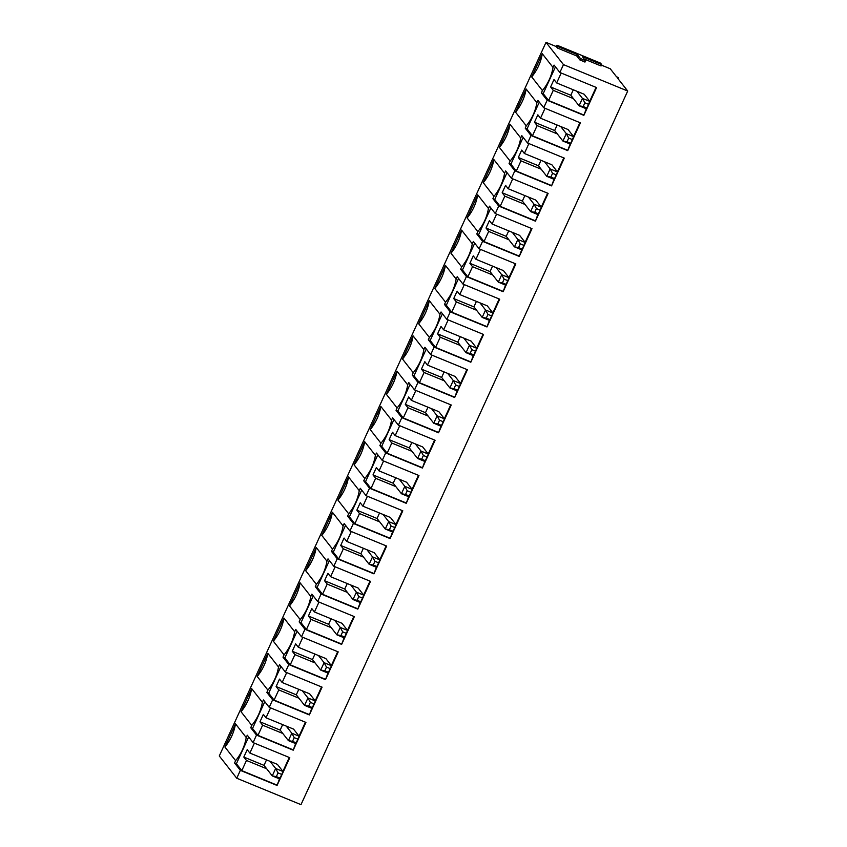 <?xml version="1.0" encoding="UTF-8"?>
<svg xmlns="http://www.w3.org/2000/svg" width="847" height="847" viewBox="0 0 847 847"><rect width="100%" height="100%" fill="white"/><g stroke="black" fill="none" stroke-linecap="round" stroke-linejoin="round"><path stroke-width="1.27" d="M278.06 772.909L276.366 776.614L280.039 778.118L281.733 774.423L278.06 772.909L275.656 768.483L270.055 761.347M276.366 776.614L272.258 775.894L275.656 768.483L282.993 771.511L277.393 764.365L249.865 753.047L247.208 749.659L243.809 757.059L246.466 760.447L241.808 770.632L236.398 763.74L234.566 762.978L235.625 760.67A48.141 45.939 141.9 0 0 246.223 737.525L247.282 735.207L253.073 742.597L256.503 735.09L250.712 727.711L251.771 725.403A48.141 45.939 141.9 0 0 262.369 702.258L263.428 699.94L269.219 707.319L272.649 699.823L266.858 692.444L267.917 690.125A48.141 45.939 141.9 0 0 278.515 666.991L279.574 664.673L285.365 672.052L288.795 664.556L283.004 657.177L284.063 654.858A48.141 45.939 141.9 0 0 294.661 631.714L295.719 629.406L301.511 636.785L304.941 629.289L299.15 621.91L300.209 619.591A48.141 45.939 141.9 0 0 310.807 596.447L311.865 594.139L317.657 601.518L321.087 594.022L315.296 586.632L316.365 584.324A48.141 45.939 141.9 0 0 326.953 561.18L328.011 558.861L333.803 566.251L337.233 558.745L331.452 551.365L332.511 549.057A48.141 45.939 141.9 0 0 343.099 525.913L344.157 523.594L349.949 530.974L353.39 523.478L347.598 516.098L348.657 513.78A48.141 45.939 141.9 0 0 359.255 490.646L360.314 488.327L366.095 495.707L369.536 488.211L363.744 480.831L364.803 478.513A48.141 45.939 141.9 0 0 375.401 455.368L376.46 453.06L382.251 460.44L385.681 452.944L379.89 445.564L380.949 443.246A48.141 45.939 141.9 0 0 391.547 420.101L392.606 417.793L398.397 425.173L401.827 417.677L396.036 410.297L397.095 407.979A48.141 45.939 141.9 0 0 407.693 384.834L408.752 382.526L414.543 389.906L417.973 382.41L412.182 375.02L413.241 372.712A48.141 45.939 141.9 0 0 423.839 349.567L424.898 347.249L430.689 354.639L434.119 347.132L428.328 339.753L429.387 337.445A48.141 45.939 141.9 0 0 439.985 314.301L441.043 311.982L446.835 319.361L450.265 311.865L444.484 304.486L445.543 302.167A48.141 45.939 141.9 0 0 456.131 279.034L457.189 276.715L462.981 284.094L466.411 276.598L460.63 269.219L461.689 266.9A48.141 45.939 141.9 0 0 472.277 243.756L473.346 241.448L479.127 248.827L482.568 241.331L476.776 233.952L477.835 231.633A48.141 45.939 141.9 0 0 488.433 208.489L489.492 206.181L495.273 213.56L498.714 206.065L492.922 198.674L493.981 196.366A48.141 45.939 141.9 0 0 504.579 173.222L505.638 170.914L511.429 178.294L514.86 170.798L509.068 163.407L510.127 161.099A48.141 45.939 141.9 0 0 520.725 137.955L521.784 135.636L527.575 143.027L531.005 135.52L525.214 128.141L526.273 125.832A48.141 45.939 141.9 0 0 536.871 102.688L537.93 100.37L543.721 107.749L547.151 100.253L541.36 92.874L542.419 90.555A48.141 45.939 141.9 0 0 553.017 67.421L554.076 65.103L559.867 72.482L563.467 64.616L627.712 91.031L617.082 77.479L618.575 77.85L618.13 78.824M280.039 778.118L279.605 778.912L272.258 775.894L263.999 765.37L243.809 757.059M282.993 771.511L281.733 774.423M294.216 737.642L292.511 741.347L296.185 742.851L297.879 739.145L294.216 737.642L291.802 733.216L286.201 726.08M292.511 741.347L288.414 740.627L291.802 733.216L299.139 736.234L293.538 729.098L266.011 717.78L263.353 714.392L259.965 721.792L262.623 725.18L257.954 735.365L252.544 728.462L250.712 727.711M296.185 742.851L295.751 743.645L288.414 740.627L280.156 730.093L259.965 721.792M299.139 736.234L297.879 739.145M310.362 702.375L308.668 706.07L312.331 707.584L314.025 703.878L310.362 702.375L307.948 697.949L302.347 690.813M308.668 706.07L304.56 705.36L307.948 697.949L315.285 700.967L309.684 693.831L282.157 682.502L279.499 679.114L276.111 686.525L278.769 689.913L274.1 700.098L268.69 693.195L266.858 692.444M312.331 707.584L311.897 708.378L304.56 705.36L296.302 694.826L276.111 686.525M315.285 700.967L314.025 703.878M326.508 667.108L324.814 670.803L328.477 672.317L330.182 668.611L326.508 667.108L324.094 662.682L318.493 655.546M324.814 670.803L320.706 670.083L324.094 662.682L331.431 665.7L325.841 658.564L298.303 647.235L295.645 643.847L292.257 651.258L294.915 654.646L290.256 664.831L284.846 657.928L283.004 657.177M328.477 672.317L328.043 673.111L320.706 670.083L312.448 659.559L292.257 651.258M331.431 665.7L330.182 668.611M342.654 631.83L340.96 635.536L344.634 637.05L346.328 633.344L342.654 631.83L340.24 627.415L334.639 620.269M340.96 635.536L336.852 634.816L340.24 627.415L347.588 630.433L341.987 623.297L314.449 611.968L311.791 608.58L308.403 615.991L311.061 619.379L306.402 629.554L300.992 622.661L299.15 621.91M344.634 637.05L344.189 637.833L336.852 634.816L328.594 624.292L308.403 615.991M347.588 630.433L346.328 633.344M358.8 596.563L357.106 600.269L360.78 601.772L362.474 598.077L358.8 596.563L356.386 592.148L350.785 585.002M357.106 600.269L352.998 599.549L356.386 592.148L363.734 595.166L358.133 588.019L330.595 576.701L327.937 573.313L324.549 580.714L327.207 584.102L322.548 594.287L317.138 587.394L315.296 586.632M360.78 601.772L360.346 602.566L352.998 599.549L344.74 589.025L324.549 580.714M363.734 595.166L362.474 598.077M374.946 561.296L373.252 565.002L376.926 566.505L378.62 562.81L374.946 561.296L372.532 556.871L366.942 549.735M373.252 565.002L369.144 564.282L372.532 556.871L379.88 559.899L374.279 552.752L346.751 541.434L344.083 538.046L340.695 545.447L343.353 548.835L338.694 559.02L333.284 552.128L331.452 551.365M376.926 566.505L376.492 567.299L369.144 564.282L360.886 553.747L340.695 545.447M379.88 559.899L378.62 562.81M391.092 526.029L389.398 529.735L393.072 531.238L394.766 527.533L391.092 526.029L388.688 521.604L383.088 514.468M389.398 529.735L385.29 529.015L388.688 521.604L396.025 524.621L390.425 517.485L362.897 506.167L360.24 502.779L356.841 510.18L359.499 513.568L354.84 523.753L349.43 516.85L347.598 516.098M393.072 531.238L392.637 532.032L385.29 529.015L377.031 518.48L356.841 510.18M396.025 524.621L394.766 527.533M407.238 490.762L405.544 494.457L409.217 495.971L410.911 492.266L407.238 490.762L404.834 486.337L399.233 479.201M405.544 494.457L401.436 493.737L404.834 486.337L412.171 489.354L406.571 482.218L379.043 470.89L376.386 467.502L372.998 474.913L375.655 478.301L370.986 488.486L365.576 481.583L363.744 480.831M409.217 495.971L408.783 496.766L401.436 493.737L393.188 483.214L372.998 474.913M412.171 489.354L410.911 492.266M423.394 455.485L421.69 459.19L425.363 460.704L427.057 456.999L423.394 455.485L420.98 451.07L415.379 443.934M421.69 459.19L417.592 458.471L420.98 451.07L428.317 454.087L422.717 446.951L395.189 435.623L392.532 432.235L389.144 439.646L391.801 443.034L387.132 453.209L381.722 446.316L379.89 445.564M425.363 460.704L424.929 461.488L417.592 458.471L409.334 447.947L389.144 439.646M428.317 454.087L427.057 456.999M439.54 420.218L437.846 423.923L441.509 425.438L443.203 421.732L439.54 420.218L437.126 415.803L431.525 408.656M437.846 423.923L433.738 423.204L437.126 415.803L444.463 418.82L438.873 411.684L411.335 400.356L408.678 396.968L405.29 404.379L407.947 407.767L403.278 417.942L397.868 411.049L396.036 410.297M441.509 425.438L441.075 426.221L433.738 423.204L425.48 412.68L405.29 404.379M444.463 418.82L443.203 421.732M455.686 384.951L453.992 388.657L457.655 390.16L459.36 386.465L455.686 384.951L453.272 380.536L447.671 373.389M453.992 388.657L449.884 387.937L453.272 380.536L460.62 383.553L455.019 376.407L427.481 365.089L424.823 361.701L421.435 369.101L424.093 372.489L419.434 382.675L414.024 375.782L412.182 375.02M457.655 390.16L457.221 390.954L449.884 387.937L441.626 377.413L421.435 369.101M460.62 383.553L459.36 386.465M471.832 349.684L470.138 353.39L473.812 354.893L475.506 351.198L471.832 349.684L469.418 345.258L463.817 338.122M470.138 353.39L466.03 352.67L469.418 345.258L476.766 348.286L471.165 341.14L443.627 329.822L440.969 326.434L437.581 333.834L440.239 337.222L435.58 347.408L430.17 340.505L428.328 339.753M473.812 354.893L473.367 355.687L466.03 352.67L457.772 342.135L437.581 333.834M476.766 348.286L475.506 351.198M487.978 314.417L486.284 318.112L489.958 319.626L491.652 315.92L487.978 314.417L485.564 309.991L479.963 302.855M486.284 318.112L482.176 317.403L485.564 309.991L492.912 313.009L487.311 305.873L459.773 294.555L457.115 291.167L453.727 298.567L456.385 301.956L451.726 312.141L446.316 305.238L444.484 304.486M489.958 319.626L489.524 320.42L482.176 317.403L473.918 306.868L453.727 298.567M492.912 313.009L491.652 315.92M504.124 279.15L502.43 282.845L506.104 284.359L507.798 280.653L504.124 279.15L501.71 274.724L496.12 267.588M502.43 282.845L498.322 282.125L501.71 274.724L509.058 277.742L503.457 270.606L475.929 259.277L473.272 255.889L469.873 263.301L472.531 266.689L467.872 276.874L462.462 269.971L460.63 269.219M506.104 284.359L505.67 285.153L498.322 282.125L490.064 271.601L469.873 263.301M509.058 277.742L507.798 280.653M520.27 243.872L518.576 247.578L522.25 249.092L523.944 245.386L520.27 243.872L517.866 239.457L512.266 232.311M518.576 247.578L514.468 246.858L517.866 239.457L525.204 242.475L519.603 235.339L492.075 224.01L489.418 220.622L486.019 228.034L488.677 231.422L484.018 241.596L478.608 234.704L476.776 233.952M522.25 249.092L521.816 249.876L514.468 246.858L506.21 236.334L486.019 228.034M525.204 242.475L523.944 245.386M536.426 208.606L534.722 212.311L538.396 213.825L540.09 210.12L536.426 208.606L534.012 204.191L528.412 197.044M534.722 212.311L530.614 211.591L534.012 204.191L541.349 207.208L535.749 200.061L508.221 188.743L505.564 185.355L502.176 192.756L504.833 196.155L500.164 206.329L494.754 199.437L492.922 198.674M538.396 213.825L537.961 214.609L530.614 211.591L522.366 201.067L502.176 192.756M541.349 207.208L540.09 210.12M552.572 173.339L550.878 177.044L554.541 178.548L556.235 174.853L552.572 173.339L550.158 168.913L544.557 161.777M550.878 177.044L546.77 176.324L550.158 168.913L557.495 171.941L551.895 164.794L524.367 153.476L521.71 150.088L518.322 157.489L520.979 160.877L516.31 171.062L510.9 164.17L509.068 163.407M554.541 178.548L554.107 179.342L546.77 176.324L538.512 165.8L518.322 157.489M557.495 171.941L556.235 174.853M568.718 138.072L567.024 141.777L570.687 143.281L572.381 139.575L568.718 138.072L566.304 133.646L560.703 126.51M567.024 141.777L562.916 141.057L566.304 133.646L573.641 136.663L568.051 129.527L540.513 118.209L537.856 114.821L534.468 122.222L537.125 125.61L532.467 135.795L527.056 128.892L525.214 128.141M570.687 143.281L570.253 144.075L562.916 141.057L554.658 130.523L534.468 122.222M573.641 136.663L572.381 139.575M584.864 102.805L583.17 106.5L586.844 108.014L588.538 104.308L584.864 102.805L582.45 98.379L576.849 91.243M583.17 106.5L579.062 105.79L582.45 98.379L589.798 101.396L584.197 94.261L556.659 82.942L554.002 79.544L550.614 86.955L553.271 90.343L573.461 98.644M586.844 108.014L586.399 108.808L579.062 105.79L570.804 95.256L550.614 86.955M589.798 101.396L588.538 104.308M586.283 108.755L583.858 115.351L596.574 87.58L559.867 72.482M583.858 115.351L547.151 100.253M570.137 144.022L567.712 150.618L580.428 122.847L543.721 107.749M567.712 150.618L531.005 135.52M553.991 179.289L551.566 185.885L564.282 158.114L527.575 143.027M551.566 185.885L514.86 170.798M537.845 214.566L535.42 221.162L548.136 193.391L511.429 178.294M535.42 221.162L498.714 206.065M521.688 249.833L519.275 256.429L531.99 228.658L495.273 213.56M519.275 256.429L482.568 241.331M505.543 285.1L503.129 291.696L515.844 263.925L479.127 248.827M503.129 291.696L466.411 276.598M489.397 320.367L486.983 326.963L499.698 299.192L462.981 284.094M486.983 326.963L450.265 311.865M473.251 355.634L470.837 362.23L483.542 334.459L446.835 319.361M470.837 362.23L434.119 347.132M457.105 390.901L454.68 397.497L467.396 369.726L430.689 354.639M454.68 397.497L417.973 382.41M440.959 426.179L438.534 432.775L451.25 405.004L414.543 389.906M438.534 432.775L401.827 417.677M424.813 461.446L422.388 468.042L435.104 440.271L398.397 425.173M422.388 468.042L385.681 452.944M408.656 496.713L406.242 503.309L418.958 475.538L382.251 460.44M406.242 503.309L369.536 488.211M392.51 531.98L390.096 538.576L402.812 510.805L366.095 495.707M390.096 538.576L353.39 523.478M376.364 567.246L373.951 573.843L386.666 546.071L349.949 530.974M373.951 573.843L337.233 558.745M360.219 602.513L357.805 609.12L370.52 581.349L333.803 566.251M357.805 609.12L321.087 594.022M344.073 637.791L341.648 644.387L354.364 616.616L317.657 601.518M341.648 644.387L304.941 629.289M327.927 673.058L325.502 679.654L338.218 651.883L301.511 636.785M325.502 679.654L288.795 664.556M311.781 708.325L309.356 714.921L322.072 687.15L285.365 672.052M309.356 714.921L272.649 699.823M295.635 743.592L293.21 750.188L305.926 722.417L269.219 707.319M293.21 750.188L256.503 735.09M279.478 778.859L277.064 785.455L289.78 757.684L253.073 742.597M277.064 785.455L240.357 770.357L234.566 762.978M627.712 91.031L300.992 804.65L236.747 778.234L240.357 770.357M584.875 61.979L579.824 59.904L576.743 55.976L557.474 48.046L558.109 46.659L556.966 45.209L556.331 46.596L546.008 42.35L563.467 64.616M557.474 48.046L556.331 46.596M618.575 77.85L616.32 76.516L610.253 68.766L601.444 65.145M556.966 45.209L600.555 63.133L601.698 64.584L601.063 65.971L584.335 59.099M236.747 778.234L219.288 755.969L546.008 42.35M567.331 150.141L532.467 135.795M579.92 122.646L573.557 136.558M545.044 108.3L540.513 118.209M537.125 125.61L557.315 133.911M539.306 102.127L527.056 128.892M224.9 746.99A48.141 45.939 141.9 0 0 235.498 723.846L224.9 746.99L235.625 760.67M235.498 723.846L246.223 737.525M241.046 711.724A48.141 45.939 141.9 0 0 251.644 688.579L241.046 711.724L251.771 725.403M251.644 688.579L262.369 702.258M257.192 676.457A48.141 45.939 141.9 0 0 267.79 653.312L257.192 676.457L267.917 690.125M267.79 653.312L278.515 666.991M273.337 641.19A48.141 45.939 141.9 0 0 283.936 618.045L273.337 641.19L284.063 654.858M283.936 618.045L294.661 631.714M289.483 605.912A48.141 45.939 141.9 0 0 300.082 582.778L289.483 605.912L300.209 619.591M300.082 582.778L310.807 596.447M305.64 570.645A48.141 45.939 141.9 0 0 316.227 547.501L305.64 570.645L316.365 584.324M316.227 547.501L326.953 561.18M321.786 535.378A48.141 45.939 141.9 0 0 332.373 512.234L321.786 535.378L332.511 549.057M332.373 512.234L343.099 525.913M337.932 500.111A48.141 45.939 141.9 0 0 348.53 476.967L337.932 500.111L348.657 513.78M348.53 476.967L359.255 490.646M354.078 464.844A48.141 45.939 141.9 0 0 364.676 441.7L354.078 464.844L364.803 478.513M364.676 441.7L375.401 455.368M370.224 429.577A48.141 45.939 141.9 0 0 380.822 406.433L370.224 429.577L380.949 443.246M380.822 406.433L391.547 420.101M386.37 394.3A48.141 45.939 141.9 0 0 396.968 371.166L386.37 394.3L397.095 407.979M396.968 371.166L407.693 384.834M402.516 359.033A48.141 45.939 141.9 0 0 413.114 335.888L402.516 359.033L413.241 372.712M413.114 335.888L423.839 349.567M418.662 323.766A48.141 45.939 141.9 0 0 429.26 300.621L418.662 323.766L429.387 337.445M429.26 300.621L439.985 314.301M434.818 288.499A48.141 45.939 141.9 0 0 445.406 265.355L434.818 288.499L445.543 302.167M445.406 265.355L456.131 279.034M450.964 253.232A48.141 45.939 141.9 0 0 461.551 230.088L450.964 253.232L461.689 266.9M461.551 230.088L472.277 243.756M467.11 217.965A48.141 45.939 141.9 0 0 477.708 194.821L467.11 217.965L477.835 231.633M477.708 194.821L488.433 208.489M483.256 182.687A48.141 45.939 141.9 0 0 493.854 159.554L483.256 182.687L493.981 196.366M493.854 159.554L504.579 173.222M499.402 147.42A48.141 45.939 141.9 0 0 510 124.276L499.402 147.42L510.127 161.099M510 124.276L520.725 137.955M515.548 112.153A48.141 45.939 141.9 0 0 526.146 89.009L515.548 112.153L526.273 125.832M526.146 89.009L536.871 102.688M531.694 76.886A48.141 45.939 141.9 0 0 542.292 53.742L531.694 76.886L542.419 90.555M542.292 53.742L553.017 67.421M248.658 736.964L236.398 763.74M264.804 701.697L252.544 728.462M280.95 666.43L268.69 693.195M297.096 631.163L284.846 657.928M313.242 595.886L300.992 622.661M329.388 560.619L317.138 587.394M345.544 525.352L333.284 552.128M361.69 490.085L349.43 516.85M377.836 454.818L365.576 481.583M393.982 419.551L381.722 446.316M410.128 384.273L397.868 411.049M426.274 349.006L414.024 375.782M442.42 313.739L430.17 340.505M458.566 278.472L446.316 305.238M474.722 243.205L462.462 269.971M490.868 207.939L478.608 234.704M507.014 172.661L494.754 199.437M523.16 137.394L510.9 164.17M557.167 125.049L554.658 130.523M551.185 185.408L516.31 171.062M563.774 157.913L557.411 171.825M528.899 143.566L524.367 153.476M520.979 160.877L541.169 169.188M541.011 160.327L538.512 165.8M535.039 220.675L500.164 206.329M547.628 193.18L541.265 207.091M512.753 178.833L508.221 188.743M504.833 196.155L525.024 204.455M524.865 195.593L522.366 201.067M518.893 255.942L484.018 241.596M531.482 228.446L525.108 242.358M496.607 214.111L492.075 224.01M488.677 231.422L508.867 239.722M508.719 230.86L506.21 236.334M502.747 291.209L467.872 276.874M515.336 263.713L508.962 277.625M480.461 249.378L475.929 259.277M472.531 266.689L492.721 274.989M492.573 266.127L490.064 271.601M486.602 326.476L451.726 312.141M499.19 298.98L492.816 312.892M464.315 284.645L459.773 294.555M456.385 301.956L476.575 310.256M476.427 301.394L473.918 306.868M470.456 361.754L435.58 347.408M483.044 334.258L476.67 348.17M448.169 319.912L443.627 329.822M440.239 337.222L460.429 345.523M460.281 336.661L457.772 342.135M454.31 397.021L419.434 382.675M466.888 369.525L460.524 383.437M432.023 355.179L427.481 365.089M424.093 372.489L444.283 380.801M444.135 371.939L441.626 377.413M438.153 432.288L403.278 417.942M450.742 404.792L444.379 418.704M415.866 390.446L411.335 400.356M407.947 407.767L428.137 416.068M427.989 407.206L425.48 412.68M422.007 467.555L387.132 453.209M434.596 440.059L428.233 453.971M399.72 425.723L395.189 435.623M391.801 443.034L411.991 451.335M411.833 442.473L409.334 447.947M405.861 502.822L370.986 488.486M418.45 475.326L412.087 489.238M383.575 460.99L379.043 470.89M375.655 478.301L395.845 486.602M395.687 477.74L393.188 483.214M389.715 538.089L354.84 523.753M402.304 510.603L395.93 524.505M367.429 496.257L362.897 506.167M359.499 513.568L379.689 521.868M379.541 513.007L377.031 518.48M373.569 573.366L338.694 559.02M386.158 545.87L379.784 559.782M351.283 531.524L346.751 541.434M343.353 548.835L363.543 557.146M363.395 548.274L360.886 553.747M357.423 608.633L322.548 594.287M370.012 581.137L363.638 595.049M335.137 566.791L330.595 576.701M327.207 584.102L347.397 592.413M347.249 583.551L344.74 589.025M341.277 643.9L306.402 629.554M353.866 616.404L347.492 630.316M318.991 602.058L314.449 611.968M311.061 619.379L331.251 627.68M331.103 618.818L328.594 624.292M325.121 679.167L290.256 664.831M337.709 651.671L331.346 665.583M302.845 637.336L298.303 647.235M294.915 654.646L315.105 662.947M314.957 654.085L312.448 659.559M308.975 714.434L274.1 700.098M321.564 686.938L315.2 700.85M286.688 672.603L282.157 682.502M278.769 689.913L298.959 698.214M298.8 689.352L296.302 694.826M292.829 749.701L257.954 735.365M305.418 722.216L299.055 736.117M270.542 707.87L266.011 717.78M262.623 725.18L282.813 733.481M282.654 724.619L280.156 730.093M276.683 784.978L241.808 770.632M289.272 757.483L282.909 771.395M254.396 743.137L249.865 753.047M246.466 760.447L266.667 768.758M266.509 759.897L263.999 765.37M555.452 66.86L543.202 93.625L541.36 92.874M596.076 87.368L589.703 101.28M561.201 73.033L556.659 82.942M553.271 90.343L548.612 100.528L543.202 93.625M583.488 114.864L548.612 100.528M601.698 64.584L582.429 56.664L585.563 60.73L580.46 58.517L577.379 54.589L558.109 46.659M576.743 55.976L577.379 54.589M573.313 89.782L570.804 95.256M579.824 59.904L580.46 58.517M585.563 60.73L584.928 62.117"/></g></svg>
